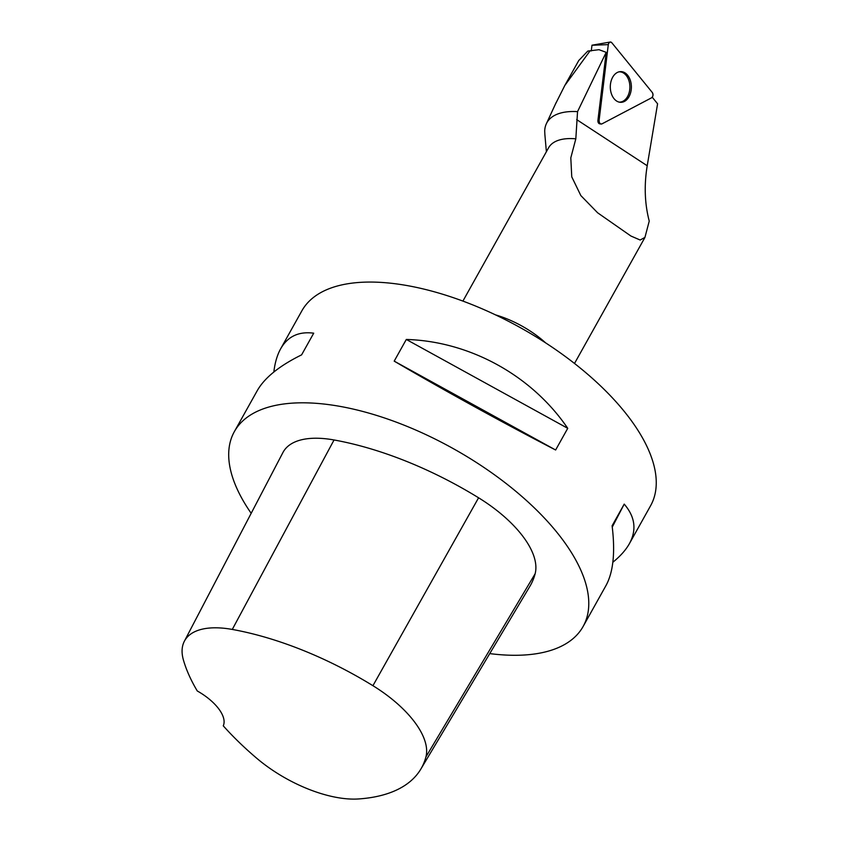 <?xml version="1.0" encoding="UTF-8"?>
<svg xmlns="http://www.w3.org/2000/svg" width="841" height="841" viewBox="0 0 841 841"><rect width="100%" height="100%" fill="white"/><g stroke="black" fill="none" stroke-linecap="round" stroke-linejoin="round"><path stroke-width="1.26" d="M591.255 50.965L592.001 45.225M652.227 92.405L611.838 42.775A3.175 2.176 89.8 0 0 610.177 42.05A3.175 2.176 89.8 0 0 608.295 44.636L599.107 120.316A3.175 2.176 89.8 0 0 601.01 124.026A3.175 2.176 89.8 0 0 601.998 123.858L651.575 97.808A3.175 2.176 89.8 0 0 652.227 92.405M617.241 72.515A15.359 10.534 89.8 0 0 610.408 89.125A15.359 10.534 89.8 0 0 620.206 102.297A15.359 10.534 89.8 0 0 624.442 101.425A15.359 10.534 89.8 0 0 631.149 83.806A15.359 10.534 89.8 0 0 620.09 71.643A15.359 10.534 89.8 0 0 617.241 72.515M652.248 97.23L657.588 103.79L647.213 165.751C644.027 185.272 644.7 203.722 649.241 221.099L644.942 237.383L640.148 240.021L630.918 236.027L597.615 212.784L580.837 195.575L571.754 176.831L570.808 157.856L575.822 138.828L577.546 111.622L606.182 52.331L597.919 120.368L599.107 120.316M601.01 124.026L599.686 123.816A2.943 2.018 -90.2 0 1 597.919 120.368M462.907 301.089L548.584 147.785A63.916 29.414 29.2 0 1 574.392 138.712A63.916 29.414 29.2 0 1 575.822 138.828M577.546 111.622A77.635 35.732 29.2 0 0 546.324 123.816A77.635 35.732 29.2 0 0 544.705 131.059L544.884 134.823M578.955 60.321L587.796 51.07L590.098 50.786L564.795 85.498L555.291 104.4M606.182 52.331L598.992 49.682L591.391 50.628M591.286 50.639L590.098 50.786M273.83 372.016C274.954 362.681 277.225 354.934 280.663 348.773L301.856 310.844A199.748 91.921 29.2 0 1 382.476 282.492A199.748 91.921 29.2 0 1 583.37 370.618A199.748 91.921 29.2 0 1 650.587 505.746L629.394 543.675C625.83 550.014 620.322 556.206 612.858 562.24M251.186 513.304A199.748 91.921 29.2 0 1 234.366 431.601A199.748 91.921 29.2 0 1 314.997 403.238A199.748 91.921 29.2 0 1 515.89 491.365A199.748 91.921 29.2 0 1 583.107 626.503A199.748 91.921 29.2 0 1 489.746 653.604M583.107 626.503L606.025 585.483C613.331 572.08 615.349 552.18 612.101 525.783L624.211 504.106C635.123 516.816 636.847 529.998 629.394 543.675M280.663 348.773C287.706 336.421 298.734 331.228 313.714 333.183L301.604 354.86C279.401 365.814 264.631 377.725 257.293 390.581L234.366 431.601M567.738 428.321L555.628 449.998C504.831 423.822 442.744 389.635 394.198 361.136L406.308 339.459C469.762 341.278 531.859 375.464 567.738 428.321L406.308 339.459M184.368 641.22L282.912 452.553A95.885 44.121 29.2 0 1 334.045 439.969A223.727 102.959 29.2 0 1 478.582 497.788A95.885 44.121 29.2 0 1 535.128 573.772A223.727 102.959 29.2 0 1 529.904 586.293L420.836 769.095A217.703 100.184 29.2 0 1 358.634 798.95A89.861 41.356 29.2 0 1 256.757 758.288A217.703 100.184 29.2 0 1 223.254 725.825A39.947 18.386 29.2 0 0 197.267 690.966A217.703 100.184 29.2 0 1 183.412 659.975A89.861 41.356 29.2 0 1 184.368 641.22A89.861 41.356 29.2 0 1 232.284 629.436A217.703 100.184 29.2 0 1 372.931 685.699A89.861 41.356 29.2 0 1 425.935 756.9A217.703 100.184 29.2 0 1 420.836 769.095M555.628 449.998L394.198 361.136M612.259 527.097L624.211 504.106M619.018 71.853L618.923 71.853A15.138 10.386 -90.2 0 1 619.018 71.853A15.138 10.386 -90.2 0 1 628.774 80.179A15.138 10.386 -90.2 0 1 627.575 96.536A15.138 10.386 -90.2 0 1 619.134 102.097A15.138 10.386 -90.2 0 1 619.029 102.097L619.134 102.097M601.998 123.858L651.575 97.808C653.163 96.358 653.383 94.56 652.227 92.405L611.838 42.775C610.177 41.493 609 42.113 608.295 44.636L599.107 120.316C599.181 123.049 600.138 124.226 601.998 123.858M608.295 44.636L591.938 45.256M576.674 119.611L647.213 165.751M545.63 342.876A63.916 29.414 -150.8 0 0 495.57 314.891M232.284 629.436L334.045 439.969M372.931 685.699L478.582 497.788M425.935 756.9L535.128 573.772M591.98 45.214L610.177 42.05M574.508 363.459L644.963 237.393M546.387 151.716L544.894 134.823M578.892 60.279L564.795 85.498M546.324 123.816L556.174 102.497"/></g></svg>
